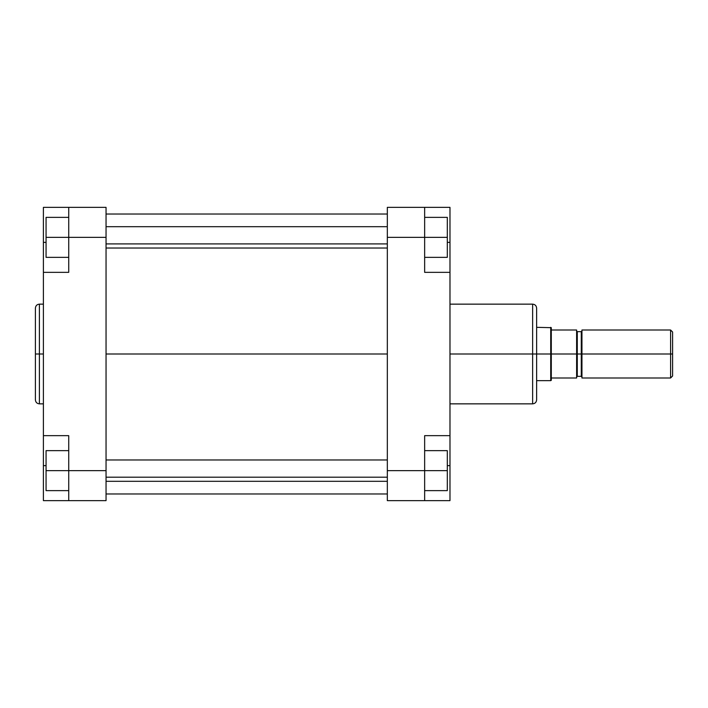 <?xml version="1.0" encoding="UTF-8"?>
<svg xmlns="http://www.w3.org/2000/svg" width="708" height="708" viewBox="0 0 708 708"><rect width="100%" height="100%" fill="white"/><g stroke="black" fill="none" stroke-linecap="round" stroke-linejoin="round"><path stroke-width="1.06" d="M39.4 403.852C36.966 403.622 35.639 402.286 35.4 399.861L35.4 354L35.4 399.861L35.4 354L39.4 354L39.4 403.852L39.4 304.148C36.966 304.378 35.639 305.714 35.4 308.139L35.4 354L35.4 308.139L35.4 354L39.4 354L39.4 304.148L39.4 354L43.4 354L39.4 354L39.4 403.852L43.4 403.852M68.729 470.643L68.729 500.636L43.4 500.636L43.4 465.643L43.4 500.636L106.05 500.636L106.05 207.364L68.729 207.364L68.729 272.35L68.729 237.357L106.05 237.357L106.05 470.643L68.729 470.643L68.729 435.65L68.729 500.636L106.05 500.636L106.05 470.643L46.064 470.643L46.064 450.651L68.729 450.651L46.064 450.651L46.064 470.643L68.729 470.643M43.4 272.35L68.729 272.35L43.4 272.35L43.4 435.65L43.4 207.364L68.729 207.364L68.729 237.357L106.05 237.357L106.05 207.364L43.4 207.364L43.4 267.297M43.4 437.933L43.4 465.643L46.064 465.643L43.4 465.643L43.4 435.65L68.729 435.65L43.4 435.65M43.4 242.357L46.064 242.357L43.4 242.357M46.064 257.349L46.064 217.365L68.729 217.365L46.064 217.365L46.064 237.357L68.729 237.357L46.064 237.357L46.064 257.349L68.729 257.349L46.064 257.349M46.064 490.635L46.064 470.643L46.064 490.635L68.729 490.635L46.064 490.635M106.05 354L387.329 354L106.05 354M449.978 403.852L532.628 403.852L532.628 354L449.978 354L532.628 354L532.628 304.148L532.628 354L536.629 354L536.629 308.139C536.39 305.714 535.062 304.378 532.628 304.148L449.978 304.148M532.628 403.852C535.062 403.622 536.39 402.286 536.629 399.861L536.629 354L532.628 354L532.628 304.148M449.978 435.65L449.978 500.636L424.65 500.636L424.65 435.65L449.978 435.65L449.978 272.35L424.65 272.35L424.65 207.364L387.329 207.364L387.329 500.636L424.65 500.636L387.329 500.636L387.329 470.643L424.65 470.643L424.65 435.65L449.978 435.65L449.978 272.35L424.65 272.35L424.65 237.357L387.329 237.357L387.329 470.643L447.314 470.643L447.314 490.635L424.65 490.635L447.314 490.635L447.314 470.643L424.65 470.643L424.65 500.636L449.978 500.636L449.978 440.703M449.978 270.067L449.978 207.364L387.329 207.364L387.329 237.357L424.65 237.357L424.65 207.364L449.978 207.364L449.978 242.357L447.314 242.357L449.978 242.357L449.978 272.35M449.978 465.643L447.314 465.643L449.978 465.643M536.629 354L536.629 399.861L536.629 354L550.718 354L550.718 380.665L550.718 354L536.629 354M532.628 354L532.628 403.852L532.628 354M447.314 217.365L447.314 257.349L424.65 257.349L447.314 257.349L447.314 237.357L424.65 237.357L447.314 237.357L447.314 217.365L424.65 217.365L447.314 217.365M447.314 450.651L447.314 470.643L447.314 450.651L424.65 450.651L447.314 450.651M581.949 330.008L581.949 354L670.6 354L670.6 330.008L581.949 330.008L581.949 377.992L670.6 377.992L672.6 375.992L672.6 354L670.6 354L670.6 377.992L670.6 354L581.286 354L581.286 331.671L581.286 354L577.285 354L577.285 331.671L577.285 354L576.622 354L576.622 330.008L551.293 330.008L551.293 354L550.718 354L550.718 327.335L550.718 354L576.622 354L551.293 354L551.293 377.992L551.293 327.671L551.293 330.008L576.622 330.008L576.622 354L577.285 354L577.285 376.329L576.622 376.992M577.285 376.329L581.286 376.329L581.286 331.671L581.949 331.008M551.293 380.329L551.293 377.992L576.622 377.992L576.622 354L576.622 377.992L551.293 377.992L551.293 380.329L550.718 380.665L536.629 380.665M581.286 331.671L577.285 331.671L577.285 354L581.286 354L581.286 376.329L581.286 354L581.949 354L581.949 377.992M672.6 375.992L672.6 332.008L672.6 354L670.6 354L670.6 330.008L672.6 332.008M577.285 354L577.285 376.329L577.285 354M106.05 477.192L387.329 477.192L106.05 477.192M106.05 243.915L387.329 243.915L106.05 243.915M39.4 304.148L43.4 304.148M387.329 214.028L106.05 214.028M387.329 493.972L106.05 493.972M577.285 331.671L576.622 331.008M551.293 327.671L536.629 327.335M581.286 376.329L581.949 376.992M387.329 459.979L106.05 459.979M387.329 481.307L106.05 481.307M387.329 226.693L106.05 226.693M387.329 248.021L106.05 248.021"/></g></svg>
